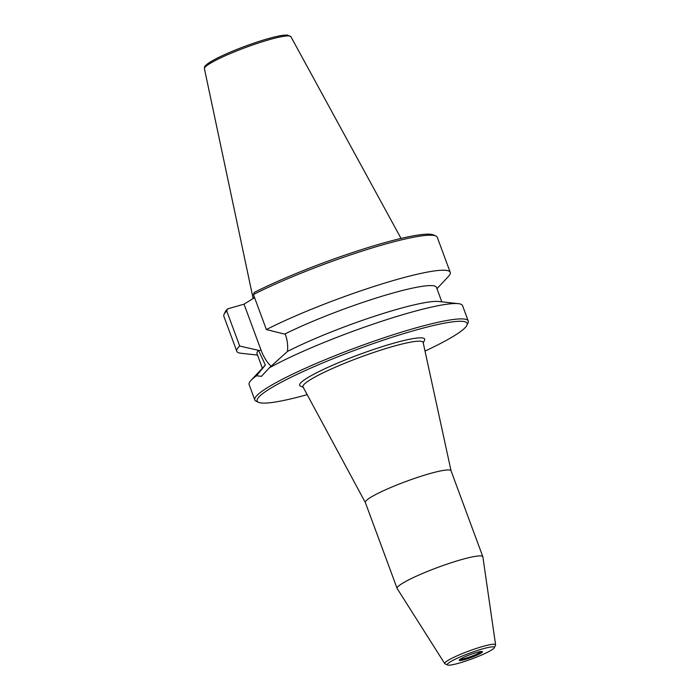 <?xml version="1.0" encoding="UTF-8"?>
<svg xmlns="http://www.w3.org/2000/svg" width="700" height="700" viewBox="0 0 700 700"><rect width="100%" height="100%" fill="white"/><g stroke="black" fill="none" stroke-linecap="round" stroke-linejoin="round"><path stroke-width="1.05" d="M465.255 659.452A12.39 1.522 159.7 0 0 477.593 654.867A12.39 1.522 159.7 0 0 482.3 651.56A12.39 1.522 159.7 0 0 470.304 654.579A12.39 1.522 159.7 0 0 459.244 660.091A12.39 1.522 159.7 0 0 465.255 659.452M481.162 651.499A11.471 1.409 -20.3 0 1 465.351 658.341A11.471 1.409 -20.3 0 1 460.066 659.312M482.151 649.014A25.095 3.08 159.7 0 0 457.153 658.306A25.095 3.08 159.7 0 0 447.615 665A25.095 3.08 159.7 0 0 471.905 658.892A25.095 3.08 159.7 0 0 494.323 647.719A25.095 3.08 159.7 0 0 482.151 649.014M451.062 470.829L423.141 342.493A64.05 7.866 159.7 0 0 391.904 346.736A64.05 7.866 159.7 0 0 330.767 369.25A64.05 7.866 159.7 0 0 303.021 386.934L365.339 502.539M303.223 387.301L300.501 386.076A66.614 8.181 -20.3 0 1 325.824 368.305A66.614 8.181 -20.3 0 1 392.184 343.63A66.614 8.181 -20.3 0 1 424.506 340.209L423.238 342.912M451.071 470.873A45.692 5.609 159.7 0 0 451.045 470.785A45.692 5.609 159.7 0 0 428.785 473.9A45.692 5.609 159.7 0 0 385.481 489.816A45.692 5.609 159.7 0 0 365.33 502.486L397.119 588.446A45.692 5.609 159.7 0 0 397.189 588.577L444.745 663.609A27.116 3.334 159.7 0 0 445.051 663.845L447.615 665M494.323 647.719L495.521 645.173A27.116 3.334 159.7 0 0 495.591 644.805L482.877 556.885A45.692 5.609 159.7 0 0 482.843 556.736A45.692 5.609 159.7 0 0 460.582 559.86A45.692 5.609 159.7 0 0 417.279 575.776A45.692 5.609 159.7 0 0 397.119 588.446M495.591 644.805A27.116 3.334 159.7 0 0 482.361 646.572A27.116 3.334 159.7 0 0 456.383 656.136A27.116 3.334 159.7 0 0 444.745 663.609M266.368 329.551A113.785 13.974 -20.3 0 1 381.071 284.217A113.785 13.974 -20.3 0 1 450.231 272.326L437.273 237.309A113.785 13.974 159.7 0 0 435.855 235.987A113.785 13.974 159.7 0 0 361.839 251.178A113.785 13.974 159.7 0 0 253.418 294.534L266.368 329.551L285.329 334.267C287.315 339.78 288.041 345.494 287.516 351.391L269.299 367.85L261.441 376.32L256.428 375.804L265.387 365.076L258.493 350.324L239.689 346.045L226.739 311.027A113.785 13.974 159.7 0 0 224.061 314.335A113.785 13.974 159.7 0 0 223.843 316.26L236.793 351.277A113.785 13.974 -20.3 0 1 239.689 346.045M253.418 294.534L254.345 292.381A111.947 13.746 -20.3 0 1 360.929 249.812A111.947 13.746 -20.3 0 1 433.527 234.938L435.855 235.987M224.061 314.335L225.146 312.016A111.947 13.746 -20.3 0 1 227.666 308.866L244.037 304.168L261.021 350.07A29.593 15.251 -106 0 0 271.127 366.257M227.666 308.866L226.739 311.027M254.564 297.658L244.037 304.168M258.554 402.325L256.226 401.275A113.785 13.974 -20.3 0 1 254.809 399.963A113.785 13.974 -20.3 0 1 356.676 347.384A113.785 13.974 -20.3 0 1 468.239 321.011A113.785 13.974 -20.3 0 1 468.011 322.936L466.926 325.246A111.947 13.746 159.7 0 0 357.385 349.3A111.947 13.746 159.7 0 0 258.554 402.325A111.947 13.746 159.7 0 0 307.186 394.66M425.014 351.076A111.947 13.746 159.7 0 0 454.352 335.703A111.947 13.746 159.7 0 0 466.926 325.246M253.426 298.366A80.29 9.861 -20.3 0 1 254.31 296.966M257.521 355.075L241.027 353.264A113.785 13.974 -20.3 0 1 236.793 351.277M450.231 272.326A113.785 13.974 -20.3 0 1 448.306 276.588L436.957 288.697M262.386 368.209L257.031 353.745A95.664 11.751 -20.3 0 1 258.493 350.324M285.171 333.839A95.664 11.751 -20.3 0 1 380.476 296.695A95.664 11.751 -20.3 0 1 436.467 287.368L441.822 301.84M254.809 399.963L249.121 384.589A113.785 13.974 -20.3 0 1 251.037 380.328L264.495 365.96A95.664 11.751 -20.3 0 1 265.387 365.076M287.516 351.391A95.664 11.751 -20.3 0 1 373.695 316.523A95.664 11.751 -20.3 0 1 438.751 301.499L458.316 303.651A113.785 13.974 -20.3 0 1 462.551 305.637L468.239 321.011M269.299 367.85A113.785 13.974 -20.3 0 1 373.931 323.864A113.785 13.974 -20.3 0 1 458.316 303.651M251.037 380.328A113.785 13.974 -20.3 0 1 256.428 375.804M261.021 350.07L258.65 350.752M209.72 63.674A46.113 5.661 159.7 0 0 204.418 68.661C204.907 66.876 202.869 66.894 210.341 61.933C221.655 55.326 237.562 48.589 258.072 41.729C267.977 38.509 275.914 36.417 281.89 35.438L287.28 35L290.894 36.671A46.113 5.661 159.7 0 0 257.084 43.461A46.113 5.661 159.7 0 0 209.72 63.674M210.674 61.784A44.292 5.442 -20.3 0 1 256.48 42.262A44.292 5.442 -20.3 0 1 288.689 35.919M451.045 470.785L482.843 556.736M204.418 68.661L253.138 298.541M290.894 36.671L401.047 238.438"/></g></svg>
